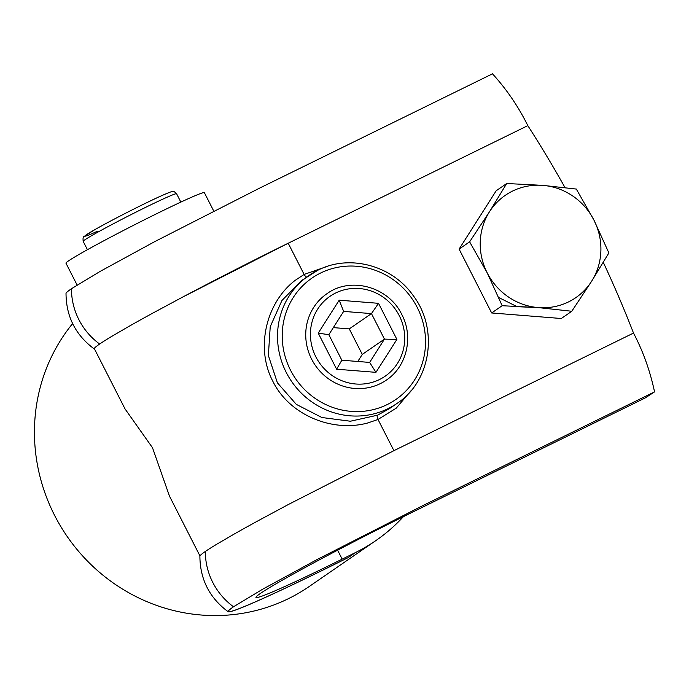 <?xml version="1.0" encoding="UTF-8"?>
<svg xmlns="http://www.w3.org/2000/svg" width="689" height="689" viewBox="0 0 689 689"><rect width="100%" height="100%" fill="white"/><g stroke="black" fill="none" stroke-linecap="round" stroke-linejoin="round"><path stroke-width="1.03" d="M564.997 187.597A1088.542 1017.808 57 0 0 527.817 125.631L288.217 243.234A163.095 6.477 153 0 0 278.537 247.997A163.095 6.477 153 0 0 182.904 296.95L153.225 312.884A163.095 6.477 153 0 0 128.49 326.629L111.291 336.645A163.095 6.477 153 0 0 99.655 344.026A66.015 63.199 -124.6 0 1 71.467 288.717L100.301 271.311L154.715 241.632L260.029 187.916L492.489 73.826C506.63 89.346 518.404 106.623 527.817 125.631M397.01 403.409C431.116 381.275 438.833 328.886 413.055 295.4C391.92 265.248 349.194 253.931 317.758 270.286L301.575 280.535L281.939 300.507L270.226 326.724L268.365 355.498L277.391 382.8L296.287 404.357L321.858 417.508L350.374 421.229L377.563 415.183L389.345 408.689L397.01 403.409A77.668 74.352 -124.6 0 1 388.183 408.594A77.668 74.352 -124.6 0 1 288.837 377.133A77.668 74.352 -124.6 0 1 308.887 275.497A77.668 74.352 -124.6 0 1 317.715 270.312M77.099 285.031L65.972 263.189A77.668 3.083 -27 0 1 153.656 215.192A77.668 3.083 -27 0 1 204.375 192.67L213.736 211.041M403.444 516.621A178.632 171.001 -124.6 0 1 375.832 540.607A178.632 171.001 -124.6 0 1 355.515 552.544L342.175 559.149A132.03 5.245 -27 0 1 255.963 597.432A132.03 5.245 -27 0 1 405.02 515.846A132.03 5.245 -27 0 1 412.857 511.987L645.309 397.889L654.55 391.886L422.09 505.984L316.776 559.701L262.371 589.379L233.528 606.776A163.095 6.477 153 0 0 228.283 611.539A163.095 6.477 153 0 0 334.785 564.239L348.126 557.642A163.095 6.477 -27 0 1 228.197 611.763A163.095 6.477 -27 0 1 228.102 611.66A163.095 6.477 -27 0 1 233.528 606.776A66.015 63.199 55.4 0 1 205.348 551.467A163.095 6.477 -27 0 1 216.983 544.086L234.182 534.061A163.095 6.477 -27 0 1 258.918 520.324L288.596 504.382L393.91 450.666L378.011 419.472L367.702 422.986C332.382 432.606 289.458 415.174 272.853 381.301C255.145 347.816 266.238 302.514 295.073 280.44L304.116 274.429L288.217 243.234L182.904 296.95M94.264 348.522L125.045 408.93L152.502 447.747L169.46 496.089L199.956 555.954M72.621 323.58A178.632 171.001 55.4 0 0 74.162 545.938A178.632 171.001 55.4 0 0 288.975 598.396A178.632 171.001 55.4 0 0 309.283 586.46L375.832 540.607M603.288 262.363A1088.542 1017.808 57 0 1 633.51 333.071L393.91 450.666M633.51 333.071C643.104 351.347 650.115 370.949 654.55 391.886M228.197 611.763C209.525 597.957 200.086 579.432 199.888 556.204A163.095 6.477 -27 0 1 205.348 551.467M94.565 349.108A163.095 6.477 -27 0 1 94.324 349.013A163.095 6.477 -27 0 1 94.229 348.91A163.095 6.477 -27 0 1 99.655 344.026M94.324 349.013C75.644 335.207 66.204 316.682 66.015 293.454A163.095 6.477 -27 0 1 71.467 288.717M341.83 360.209L369.648 362.423L384.462 339.117L371.466 313.607L343.647 311.394L328.834 334.69L341.83 360.209L336.628 369.218L318.24 333.14L328.834 334.69M333.33 327.619L349.28 328.886L371.466 313.607L378.519 303.324L396.898 339.401L375.953 372.344L336.628 369.218M349.28 328.886L362.276 354.404L384.462 339.117L396.898 339.401M362.276 354.404L357.78 361.475M369.648 362.423L375.953 372.344M318.24 333.14L339.186 300.189L343.647 311.394M469.614 241.848L487.209 272.878L502.16 305.718L538.298 307.587L571.792 311.264L591.653 281.19L608.878 252.932L593.927 220.084L576.331 189.062L542.837 185.375L506.699 183.515L489.474 211.773L469.614 241.848L459.107 249.091L496.192 190.758L506.699 183.515M571.792 311.264L561.285 318.507L491.653 312.961L459.107 249.091M491.653 312.961L502.16 305.718M591.653 281.19A62.131 59.478 -124.6 0 1 538.298 307.587A62.131 59.478 -124.6 0 1 487.209 272.878A62.131 59.478 -124.6 0 1 489.474 211.773A62.131 59.478 55.4 0 1 542.837 185.375A62.131 59.478 -124.6 0 1 593.927 220.084A62.131 59.478 -124.6 0 1 591.653 281.19M540.228 307.742L517.077 306.665L498.715 297.519M387.347 404.503A73.783 70.631 55.4 0 0 417.241 307.475A73.783 70.631 55.4 0 0 320.402 273.128A73.783 70.631 55.4 0 0 290.508 370.157A73.783 70.631 55.4 0 0 387.347 404.503M411.316 390.379L396.244 408.155L378.011 419.472A3.884 1.361 66.8 0 1 377.563 415.183M348.126 557.642L355.515 552.544M342.175 559.149L337.61 550.192M306.588 277.081A3.884 1.378 60.9 0 1 304.116 274.429L327.68 266.264M386.391 380.07A52.424 50.185 -124.6 0 1 311.626 359.176A52.424 50.185 -124.6 0 1 326.905 293.738C350.684 276.203 388.717 286.822 401.79 314.52C413.762 336.887 406.811 366.634 386.391 380.07M315.881 356.885A48.54 46.464 55.4 0 0 379.587 379.484A48.54 46.464 55.4 0 0 399.258 315.648A48.54 46.464 55.4 0 0 335.552 293.049A48.54 46.464 55.4 0 0 315.881 356.885M339.186 300.189L378.519 303.324M83.18 241.357C82.835 237.998 83.171 236.344 84.187 236.396L95.246 229.403C110.808 220.54 142.382 204.435 159.116 196.821C174.343 190.026 171.061 192.093 173.008 191.568C173.559 191.129 174.756 191.861 176.599 193.755A52.424 2.084 153 0 0 163.207 198.975A52.424 2.084 153 0 0 111.756 224.623A52.424 2.084 153 0 0 83.18 241.357L87.425 249.702M97.278 231.306A48.54 1.929 -27 0 1 97.804 227.981A48.54 1.929 -27 0 1 158.978 196.899M176.599 193.755L180.845 202.101"/></g></svg>
